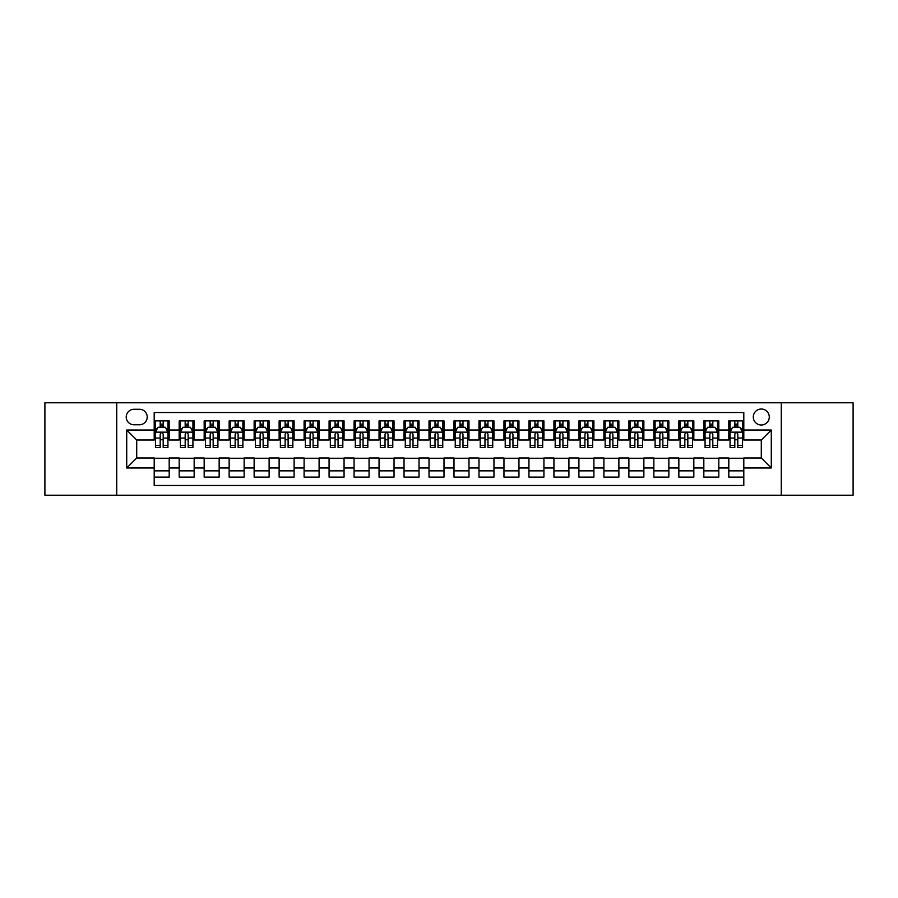 <?xml version="1.0" encoding="UTF-8"?>
<svg xmlns="http://www.w3.org/2000/svg" width="898" height="898" viewBox="0 0 898 898"><rect width="100%" height="100%" fill="white"/><g stroke="black" fill="none" stroke-linecap="round" stroke-linejoin="round"><path stroke-width="1.35" d="M761.291 409.028A7.992 7.992 0 0 0 753.299 417.02A7.992 7.992 0 0 0 761.291 425.012A7.992 7.992 0 0 0 769.283 417.02A7.992 7.992 0 0 0 761.291 409.028M781.271 495.213L853.1 495.213L853.1 402.787L781.271 402.787L781.271 495.213L116.729 495.213L116.729 402.787L44.9 402.787L44.9 495.213L116.729 495.213M743.802 420.893L728.806 420.893L728.806 430.019L718.815 430.019L718.815 440.009L728.806 440.009L728.806 430.019M718.815 430.019L718.815 420.893L703.83 420.893L703.83 430.019L693.828 430.019L693.828 440.009L703.83 440.009L703.83 430.019M693.828 430.019L693.828 420.893L678.843 420.893L678.843 430.019L668.853 430.019L668.853 440.009L678.843 440.009L678.843 430.019M668.853 430.019L668.853 420.893L653.856 420.893L653.856 430.019L643.866 430.019L643.866 440.009L653.856 440.009L653.856 430.019M643.866 430.019L643.866 420.893L628.881 420.893L628.881 430.019L618.879 430.019L618.879 440.009L628.881 440.009L628.881 430.019M618.879 430.019L618.879 420.893L603.894 420.893L603.894 430.019L593.904 430.019L593.904 440.009L603.894 440.009L603.894 430.019M593.904 430.019L593.904 420.893L578.907 420.893L578.907 430.019L568.917 430.019L568.917 440.009L578.907 440.009L578.907 430.019M568.917 430.019L568.917 420.893L553.931 420.893L553.931 430.019L543.93 430.019L543.93 440.009L553.931 440.009L553.931 430.019M543.93 430.019L543.93 420.893L528.944 420.893L528.944 430.019L518.954 430.019L518.954 440.009L528.944 440.009L528.944 430.019M518.954 430.019L518.954 420.893L503.958 420.893L503.958 430.019L493.967 430.019L493.967 440.009L503.958 440.009L503.958 430.019M493.967 430.019L493.967 420.893L478.982 420.893L478.982 430.019L468.992 430.019L468.992 440.009L478.982 440.009L478.982 430.019M468.992 430.019L468.992 420.893L453.995 420.893L453.995 430.019L444.005 430.019L444.005 440.009L453.995 440.009L453.995 430.019M444.005 430.019L444.005 420.893L429.008 420.893L429.008 430.019L419.018 430.019L419.018 440.009L429.008 440.009L429.008 430.019M419.018 430.019L419.018 420.893L404.033 420.893L404.033 430.019L394.042 430.019L394.042 440.009L404.033 440.009L404.033 430.019M394.042 430.019L394.042 420.893L379.046 420.893L379.046 430.019L369.056 430.019L369.056 440.009L379.046 440.009L379.046 430.019M369.056 430.019L369.056 420.893L354.07 420.893L354.07 430.019L344.069 430.019L344.069 440.009L354.07 440.009L354.07 430.019M344.069 430.019L344.069 420.893L329.083 420.893L329.083 430.019L319.093 430.019L319.093 440.009L329.083 440.009L329.083 430.019M319.093 430.019L319.093 420.893L304.096 420.893L304.096 430.019L294.106 430.019L294.106 440.009L304.096 440.009L304.096 430.019M294.106 430.019L294.106 420.893L279.121 420.893L279.121 430.019L269.119 430.019L269.119 440.009L279.121 440.009L279.121 430.019M269.119 430.019L269.119 420.893L254.134 420.893L254.134 430.019L244.144 430.019L244.144 440.009L254.134 440.009L254.134 430.019M244.144 430.019L244.144 420.893L229.147 420.893L229.147 430.019L219.157 430.019L219.157 440.009L229.147 440.009L229.147 430.019M219.157 430.019L219.157 420.893L204.172 420.893L204.172 430.019L194.17 430.019L194.17 440.009L204.172 440.009L204.172 430.019M194.17 430.019L194.17 420.893L179.185 420.893L179.185 440.009L169.194 440.009L169.194 420.893L154.198 420.893M154.198 477.107L169.194 477.107L169.194 457.991L179.185 457.991L179.185 477.107L194.17 477.107L194.17 457.991L204.172 457.991L204.172 467.981L194.17 467.981M204.172 467.981L204.172 477.107L219.157 477.107L219.157 457.991L229.147 457.991L229.147 467.981L219.157 467.981M229.147 467.981L229.147 477.107L244.144 477.107L244.144 457.991L254.134 457.991L254.134 467.981L244.144 467.981M254.134 467.981L254.134 477.107L269.119 477.107L269.119 457.991L279.121 457.991L279.121 467.981L269.119 467.981M279.121 467.981L279.121 477.107L294.106 477.107L294.106 457.991L304.096 457.991L304.096 467.981L294.106 467.981M304.096 467.981L304.096 477.107L319.093 477.107L319.093 457.991L329.083 457.991L329.083 467.981L319.093 467.981M329.083 467.981L329.083 477.107L344.069 477.107L344.069 457.991L354.07 457.991L354.07 467.981L344.069 467.981M354.07 467.981L354.07 477.107L369.056 477.107L369.056 457.991L379.046 457.991L379.046 467.981L369.056 467.981M379.046 467.981L379.046 477.107L394.042 477.107L394.042 457.991L404.033 457.991L404.033 467.981L394.042 467.981M404.033 467.981L404.033 477.107L419.018 477.107L419.018 457.991L429.008 457.991L429.008 467.981L419.018 467.981M429.008 467.981L429.008 477.107L444.005 477.107L444.005 457.991L453.995 457.991L453.995 467.981L444.005 467.981M453.995 467.981L453.995 477.107L468.992 477.107L468.992 457.991L478.982 457.991L478.982 467.981L468.992 467.981M478.982 467.981L478.982 477.107L493.967 477.107L493.967 457.991L503.958 457.991L503.958 467.981L493.967 467.981M503.958 467.981L503.958 477.107L518.954 477.107L518.954 457.991L528.944 457.991L528.944 467.981L518.954 467.981M528.944 467.981L528.944 477.107L543.93 477.107L543.93 457.991L553.931 457.991L553.931 467.981L543.93 467.981M553.931 467.981L553.931 477.107L568.917 477.107L568.917 457.991L578.907 457.991L578.907 467.981L568.917 467.981M578.907 467.981L578.907 477.107L593.904 477.107L593.904 457.991L603.894 457.991L603.894 467.981L593.904 467.981M603.894 467.981L603.894 477.107L618.879 477.107L618.879 457.991L628.881 457.991L628.881 467.981L618.879 467.981M628.881 467.981L628.881 477.107L643.866 477.107L643.866 457.991L653.856 457.991L653.856 467.981L643.866 467.981M653.856 467.981L653.856 477.107L668.853 477.107L668.853 457.991L678.843 457.991L678.843 467.981L668.853 467.981M678.843 467.981L678.843 477.107L693.828 477.107L693.828 457.991L703.83 457.991L703.83 467.981L693.828 467.981M703.83 467.981L703.83 477.107L718.815 477.107L718.815 457.991L728.806 457.991L728.806 467.981L718.815 467.981M133.959 424.765L139.459 424.765A7.745 7.745 0 0 0 147.205 417.02A7.745 7.745 0 0 0 139.459 409.275L133.959 409.275A7.745 7.745 0 0 0 126.225 417.02A7.745 7.745 0 0 0 133.959 424.765M781.271 402.787L116.729 402.787M743.802 430.019L743.802 412.53L154.198 412.53L154.198 440.009L136.709 440.009L136.709 457.991L154.198 457.991L154.198 485.47L743.802 485.47L743.802 457.991L761.291 457.991L761.291 440.009L743.802 440.009L743.802 430.019L771.281 430.019L771.281 467.981L743.802 467.981M154.198 467.981L126.719 467.981L126.719 430.019L154.198 430.019M728.806 467.981L728.806 477.107L743.802 477.107M154.198 427.145L155.455 427.145M160.192 427.145L163.189 427.145M167.937 427.145L169.194 427.145M154.198 439.762L155.455 439.762M160.192 439.762L163.189 439.762M167.937 439.762L169.194 439.762M154.198 458.238L169.194 458.238M154.198 470.855L169.194 470.855M179.185 439.762L180.431 439.762M185.179 439.762L188.176 439.762M192.924 439.762L194.17 439.762M179.185 427.145L180.431 427.145M185.179 427.145L188.176 427.145M192.924 427.145L194.17 427.145M179.185 458.238L194.17 458.238M179.185 470.855L194.17 470.855M204.172 458.238L219.157 458.238M204.172 470.855L219.157 470.855M204.172 427.145L205.418 427.145M210.166 427.145L213.163 427.145M217.911 427.145L219.157 427.145M204.172 439.762L205.418 439.762M210.166 439.762L213.163 439.762M217.911 439.762L219.157 439.762M229.147 458.238L244.144 458.238M229.147 470.855L244.144 470.855M229.147 427.145L230.404 427.145M235.141 427.145L238.138 427.145M242.887 427.145L244.144 427.145M229.147 439.762L230.404 439.762M235.141 439.762L238.138 439.762M242.887 439.762L244.144 439.762M254.134 458.238L269.119 458.238M254.134 470.855L269.119 470.855M254.134 427.145L255.38 427.145M260.128 427.145L263.125 427.145M267.873 427.145L269.119 427.145M254.134 439.762L255.38 439.762M260.128 439.762L263.125 439.762M267.873 439.762L269.119 439.762M279.121 458.238L294.106 458.238M279.121 470.855L294.106 470.855M279.121 427.145L280.367 427.145M285.115 427.145L288.112 427.145M292.86 427.145L294.106 427.145M279.121 439.762L280.367 439.762M285.115 439.762L288.112 439.762M292.86 439.762L294.106 439.762M304.096 458.238L319.093 458.238M304.096 470.855L319.093 470.855M304.096 427.145L305.342 427.145M310.091 427.145L313.088 427.145M317.836 427.145L319.093 427.145M304.096 439.762L305.342 439.762M310.091 439.762L313.088 439.762M317.836 439.762L319.093 439.762M329.083 458.238L344.069 458.238M329.083 470.855L344.069 470.855M329.083 427.145L330.329 427.145M335.077 427.145L338.075 427.145M342.823 427.145L344.069 427.145M329.083 439.762L330.329 439.762M335.077 439.762L338.075 439.762M342.823 439.762L344.069 439.762M354.07 458.238L369.056 458.238M354.07 470.855L369.056 470.855M354.07 427.145L355.316 427.145M360.064 427.145L363.061 427.145M367.81 427.145L369.056 427.145M354.07 439.762L355.316 439.762M360.064 439.762L363.061 439.762M367.81 439.762L369.056 439.762M379.046 458.238L394.042 458.238M379.046 470.855L394.042 470.855M379.046 427.145L380.292 427.145M385.04 427.145L388.037 427.145M392.785 427.145L394.042 427.145M379.046 439.762L380.292 439.762M385.04 439.762L388.037 439.762M392.785 439.762L394.042 439.762M404.033 458.238L419.018 458.238M404.033 470.855L419.018 470.855M404.033 427.145L405.279 427.145M410.027 427.145L413.024 427.145M417.772 427.145L419.018 427.145M404.033 439.762L405.279 439.762M410.027 439.762L413.024 439.762M417.772 439.762L419.018 439.762M429.008 458.238L444.005 458.238M429.008 470.855L444.005 470.855M429.008 427.145L430.265 427.145M435.014 427.145L438.011 427.145M442.759 427.145L444.005 427.145M429.008 439.762L430.265 439.762M435.014 439.762L438.011 439.762M442.759 439.762L444.005 439.762M453.995 458.238L468.992 458.238M453.995 470.855L468.992 470.855M453.995 427.145L455.241 427.145M459.989 427.145L462.986 427.145M467.735 427.145L468.992 427.145M453.995 439.762L455.241 439.762M459.989 439.762L462.986 439.762M467.735 439.762L468.992 439.762M478.982 458.238L493.967 458.238M478.982 470.855L493.967 470.855M478.982 427.145L480.228 427.145M484.976 427.145L487.973 427.145M492.721 427.145L493.967 427.145M478.982 439.762L480.228 439.762M484.976 439.762L487.973 439.762M492.721 439.762L493.967 439.762M503.958 458.238L518.954 458.238M503.958 470.855L518.954 470.855M503.958 427.145L505.215 427.145M509.963 427.145L512.96 427.145M517.708 427.145L518.954 427.145M503.958 439.762L505.215 439.762M509.963 439.762L512.96 439.762M517.708 439.762L518.954 439.762M528.944 458.238L543.93 458.238M528.944 470.855L543.93 470.855M528.944 427.145L530.19 427.145M534.939 427.145L537.936 427.145M542.684 427.145L543.93 427.145M528.944 439.762L530.19 439.762M534.939 439.762L537.936 439.762M542.684 439.762L543.93 439.762M553.931 458.238L568.917 458.238M553.931 470.855L568.917 470.855M553.931 427.145L555.177 427.145M559.925 427.145L562.923 427.145M567.671 427.145L568.917 427.145M553.931 439.762L555.177 439.762M559.925 439.762L562.923 439.762M567.671 439.762L568.917 439.762M578.907 458.238L593.904 458.238M578.907 470.855L593.904 470.855M578.907 427.145L580.164 427.145M584.912 427.145L587.909 427.145M592.658 427.145L593.904 427.145M578.907 439.762L580.164 439.762M584.912 439.762L587.909 439.762M592.658 439.762L593.904 439.762M603.894 458.238L618.879 458.238M603.894 470.855L618.879 470.855M603.894 427.145L605.14 427.145M609.888 427.145L612.885 427.145M617.633 427.145L618.879 427.145M603.894 439.762L605.14 439.762M609.888 439.762L612.885 439.762M617.633 439.762L618.879 439.762M628.881 458.238L643.866 458.238M628.881 470.855L643.866 470.855M628.881 427.145L630.127 427.145M634.875 427.145L637.872 427.145M642.62 427.145L643.866 427.145M628.881 439.762L630.127 439.762M634.875 439.762L637.872 439.762M642.62 439.762L643.866 439.762M653.856 458.238L668.853 458.238M653.856 470.855L668.853 470.855M653.856 427.145L655.113 427.145M659.862 427.145L662.859 427.145M667.596 427.145L668.853 427.145M653.856 439.762L655.113 439.762M659.862 439.762L662.859 439.762M667.596 439.762L668.853 439.762M678.843 458.238L693.828 458.238M678.843 470.855L693.828 470.855M678.843 427.145L680.089 427.145M684.837 427.145L687.834 427.145M692.582 427.145L693.828 427.145M678.843 439.762L680.089 439.762M684.837 439.762L687.834 439.762M692.582 439.762L693.828 439.762M703.83 458.238L718.815 458.238M703.83 470.855L718.815 470.855M703.83 427.145L705.076 427.145M709.824 427.145L712.821 427.145M717.569 427.145L718.815 427.145M703.83 439.762L705.076 439.762M709.824 439.762L712.821 439.762M717.569 439.762L718.815 439.762M728.806 458.238L743.802 458.238M728.806 470.855L743.802 470.855M728.806 427.145L730.063 427.145M734.811 427.145L737.808 427.145M742.545 427.145L743.802 427.145M728.806 439.762L730.063 439.762M734.811 439.762L737.808 439.762M742.545 439.762L743.802 439.762M136.709 440.009L126.719 430.019M136.709 457.991L126.719 467.981M771.281 430.019L761.291 440.009M771.281 467.981L761.291 457.991M163.189 424.137L160.192 424.137M167.937 445.464L163.189 445.464L163.189 447.496L167.937 447.496L167.937 432.264L165.445 427.268L157.947 427.268L155.455 432.264L155.455 447.496L160.192 447.496L160.192 445.464L155.455 445.464M155.455 432.264L155.455 420.893M167.937 432.264L167.937 420.893M160.192 427.268L160.192 420.893M163.189 420.893L163.189 427.268M163.189 445.464L163.189 434.138C162.201 432.207 161.202 432.207 160.192 434.138L160.192 445.464M188.176 424.137L185.179 424.137M192.924 445.464L188.176 445.464L188.176 447.496L192.924 447.496L192.924 432.264L190.421 427.268L182.934 427.268L180.431 432.264L180.431 447.496L185.179 447.496L185.179 445.464L180.431 445.464M180.431 432.264L180.431 420.893M192.924 432.264L192.924 420.893M185.179 427.268L185.179 420.893M188.176 420.893L188.176 427.268M188.176 445.464L188.176 434.138C187.177 432.207 186.178 432.207 185.179 434.138L185.179 445.464M213.163 424.137L210.166 424.137M217.911 445.464L213.163 445.464L213.163 447.496L217.911 447.496L217.911 432.264L215.408 427.268L207.909 427.268L205.418 432.264L205.418 447.496L210.166 447.496L210.166 445.464L205.418 445.464M205.418 432.264L205.418 420.893M217.911 432.264L217.911 420.893M210.166 427.268L210.166 420.893M213.163 420.893L213.163 427.268M213.163 445.464L213.163 434.138C212.164 432.207 211.165 432.207 210.166 434.138L210.166 445.464M238.138 424.137L235.141 424.137M242.887 445.464L238.138 445.464L238.138 447.496L242.887 447.496L242.887 432.264L240.395 427.268L232.896 427.268L230.404 432.264L230.404 447.496L235.141 447.496L235.141 445.464L230.404 445.464M230.404 432.264L230.404 420.893M242.887 432.264L242.887 420.893M235.141 427.268L235.141 420.893M238.138 420.893L238.138 427.268M238.138 445.464L238.138 434.138C237.151 432.207 236.152 432.207 235.141 434.138L235.141 445.464M263.125 424.137L260.128 424.137M267.873 445.464L263.125 445.464L263.125 447.496L267.873 447.496L267.873 432.264L265.37 427.268L257.883 427.268L255.38 432.264L255.38 447.496L260.128 447.496L260.128 445.464L255.38 445.464M255.38 432.264L255.38 420.893M267.873 432.264L267.873 420.893M260.128 427.268L260.128 420.893M263.125 420.893L263.125 427.268M263.125 445.464L263.125 434.138C262.126 432.207 261.127 432.207 260.128 434.138L260.128 445.464M288.112 424.137L285.115 424.137M292.86 445.464L288.112 445.464L288.112 447.496L292.86 447.496L292.86 432.264L290.357 427.268L282.859 427.268L280.367 432.264L280.367 447.496L285.115 447.496L285.115 445.464L280.367 445.464M280.367 432.264L280.367 420.893M292.86 432.264L292.86 420.893M285.115 427.268L285.115 420.893M288.112 420.893L288.112 427.268M288.112 445.464L288.112 434.138C287.113 432.207 286.114 432.207 285.115 434.138L285.115 445.464M313.088 424.137L310.091 424.137M317.836 445.464L313.088 445.464L313.088 447.496L317.836 447.496L317.836 432.264L315.344 427.268L307.846 427.268L305.342 432.264L305.342 447.496L310.091 447.496L310.091 445.464L305.342 445.464M305.342 432.264L305.342 420.893M317.836 432.264L317.836 420.893M310.091 427.268L310.091 420.893M313.088 420.893L313.088 427.268M313.088 445.464L313.088 434.138C312.1 432.207 311.09 432.207 310.091 434.138L310.091 445.464M338.075 424.137L335.077 424.137M342.823 445.464L338.075 445.464L338.075 447.496L342.823 447.496L342.823 432.264L340.32 427.268L332.832 427.268L330.329 432.264L330.329 447.496L335.077 447.496L335.077 445.464L330.329 445.464M330.329 432.264L330.329 420.893M342.823 432.264L342.823 420.893M335.077 427.268L335.077 420.893M338.075 420.893L338.075 427.268M338.075 445.464L338.075 434.138C337.076 432.207 336.077 432.207 335.077 434.138L335.077 445.464M363.061 424.137L360.064 424.137M367.81 445.464L363.061 445.464L363.061 447.496L367.81 447.496L367.81 432.264L365.306 427.268L357.808 427.268L355.316 432.264L355.316 447.496L360.064 447.496L360.064 445.464L355.316 445.464M355.316 432.264L355.316 420.893M367.81 432.264L367.81 420.893M360.064 427.268L360.064 420.893M363.061 420.893L363.061 427.268M363.061 445.464L363.061 434.138C362.062 432.207 361.063 432.207 360.064 434.138L360.064 445.464M388.037 424.137L385.04 424.137M392.785 445.464L388.037 445.464L388.037 447.496L392.785 447.496L392.785 432.264L390.293 427.268L382.795 427.268L380.292 432.264L380.292 447.496L385.04 447.496L385.04 445.464L380.292 445.464M380.292 432.264L380.292 420.893M392.785 432.264L392.785 420.893M385.04 427.268L385.04 420.893M388.037 420.893L388.037 427.268M388.037 445.464L388.037 434.138C387.038 432.207 386.039 432.207 385.04 434.138L385.04 445.464M413.024 424.137L410.027 424.137M417.772 445.464L413.024 445.464L413.024 447.496L417.772 447.496L417.772 432.264L415.269 427.268L407.782 427.268L405.279 432.264L405.279 447.496L410.027 447.496L410.027 445.464L405.279 445.464M405.279 432.264L405.279 420.893M417.772 432.264L417.772 420.893M410.027 427.268L410.027 420.893M413.024 420.893L413.024 427.268M413.024 445.464L413.024 434.138C412.025 432.207 411.026 432.207 410.027 434.138L410.027 445.464M438.011 424.137L435.014 424.137M442.759 445.464L438.011 445.464L438.011 447.496L442.759 447.496L442.759 432.264L440.256 427.268L432.757 427.268L430.265 432.264L430.265 447.496L435.014 447.496L435.014 445.464L430.265 445.464M430.265 432.264L430.265 420.893M442.759 432.264L442.759 420.893M435.014 427.268L435.014 420.893M438.011 420.893L438.011 427.268M438.011 445.464L438.011 434.138C437.012 432.207 436.013 432.207 435.014 434.138L435.014 445.464M462.986 424.137L459.989 424.137M467.735 445.464L462.986 445.464L462.986 447.496L467.735 447.496L467.735 432.264L465.243 427.268L457.744 427.268L455.241 432.264L455.241 447.496L459.989 447.496L459.989 445.464L455.241 445.464M455.241 432.264L455.241 420.893M467.735 432.264L467.735 420.893M459.989 427.268L459.989 420.893M462.986 420.893L462.986 427.268M462.986 445.464L462.986 434.138C461.987 432.207 460.988 432.207 459.989 434.138L459.989 445.464M487.973 424.137L484.976 424.137M492.721 445.464L487.973 445.464L487.973 447.496L492.721 447.496L492.721 432.264L490.218 427.268L482.731 427.268L480.228 432.264L480.228 447.496L484.976 447.496L484.976 445.464L480.228 445.464M480.228 432.264L480.228 420.893M492.721 432.264L492.721 420.893M484.976 427.268L484.976 420.893M487.973 420.893L487.973 427.268M487.973 445.464L487.973 434.138C486.974 432.207 485.975 432.207 484.976 434.138L484.976 445.464M512.96 424.137L509.963 424.137M517.708 445.464L512.96 445.464L512.96 447.496L517.708 447.496L517.708 432.264L515.205 427.268L507.707 427.268L505.215 432.264L505.215 447.496L509.963 447.496L509.963 445.464L505.215 445.464M505.215 432.264L505.215 420.893M517.708 432.264L517.708 420.893M509.963 427.268L509.963 420.893M512.96 420.893L512.96 427.268M512.96 445.464L512.96 434.138C511.961 432.207 510.962 432.207 509.963 434.138L509.963 445.464M537.936 424.137L534.939 424.137M542.684 445.464L537.936 445.464L537.936 447.496L542.684 447.496L542.684 432.264L540.192 427.268L532.694 427.268L530.19 432.264L530.19 447.496L534.939 447.496L534.939 445.464L530.19 445.464M530.19 432.264L530.19 420.893M542.684 432.264L542.684 420.893M534.939 427.268L534.939 420.893M537.936 420.893L537.936 427.268M537.936 445.464L537.936 434.138C536.937 432.207 535.938 432.207 534.939 434.138L534.939 445.464M562.923 424.137L559.925 424.137M567.671 445.464L562.923 445.464L562.923 447.496L567.671 447.496L567.671 432.264L565.168 427.268L557.68 427.268L555.177 432.264L555.177 447.496L559.925 447.496L559.925 445.464L555.177 445.464M555.177 432.264L555.177 420.893M567.671 432.264L567.671 420.893M559.925 427.268L559.925 420.893M562.923 420.893L562.923 427.268M562.923 445.464L562.923 434.138C561.924 432.207 560.924 432.207 559.925 434.138L559.925 445.464M587.909 424.137L584.912 424.137M592.658 445.464L587.909 445.464L587.909 447.496L592.658 447.496L592.658 432.264L590.154 427.268L582.656 427.268L580.164 432.264L580.164 447.496L584.912 447.496L584.912 445.464L580.164 445.464M580.164 432.264L580.164 420.893M592.658 432.264L592.658 420.893M584.912 427.268L584.912 420.893M587.909 420.893L587.909 427.268M587.909 445.464L587.909 434.138C586.91 432.207 585.911 432.207 584.912 434.138L584.912 445.464M612.885 424.137L609.888 424.137M617.633 445.464L612.885 445.464L612.885 447.496L617.633 447.496L617.633 432.264L615.141 427.268L607.643 427.268L605.14 432.264L605.14 447.496L609.888 447.496L609.888 445.464L605.14 445.464M605.14 432.264L605.14 420.893M617.633 432.264L617.633 420.893M609.888 427.268L609.888 420.893M612.885 420.893L612.885 427.268M612.885 445.464L612.885 434.138C611.886 432.207 610.887 432.207 609.888 434.138L609.888 445.464M637.872 424.137L634.875 424.137M642.62 445.464L637.872 445.464L637.872 447.496L642.62 447.496L642.62 432.264L640.117 427.268L632.63 427.268L630.127 432.264L630.127 447.496L634.875 447.496L634.875 445.464L630.127 445.464M630.127 432.264L630.127 420.893M642.62 432.264L642.62 420.893M634.875 427.268L634.875 420.893M637.872 420.893L637.872 427.268M637.872 445.464L637.872 434.138C636.873 432.207 635.874 432.207 634.875 434.138L634.875 445.464M662.859 424.137L659.862 424.137M667.596 445.464L662.859 445.464L662.859 447.496L667.596 447.496L667.596 432.264L665.104 427.268L657.605 427.268L655.113 432.264L655.113 447.496L659.862 447.496L659.862 445.464L655.113 445.464M655.113 432.264L655.113 420.893M667.596 432.264L667.596 420.893M659.862 427.268L659.862 420.893M662.859 420.893L662.859 427.268M662.859 445.464L662.859 434.138C661.86 432.207 660.861 432.207 659.862 434.138L659.862 445.464M687.834 424.137L684.837 424.137M692.582 445.464L687.834 445.464L687.834 447.496L692.582 447.496L692.582 432.264L690.091 427.268L682.592 427.268L680.089 432.264L680.089 447.496L684.837 447.496L684.837 445.464L680.089 445.464M680.089 432.264L680.089 420.893M692.582 432.264L692.582 420.893M684.837 427.268L684.837 420.893M687.834 420.893L687.834 427.268M687.834 445.464L687.834 434.138C686.835 432.207 685.836 432.207 684.837 434.138L684.837 445.464M712.821 424.137L709.824 424.137M717.569 445.464L712.821 445.464L712.821 447.496L717.569 447.496L717.569 432.264L715.066 427.268L707.579 427.268L705.076 432.264L705.076 447.496L709.824 447.496L709.824 445.464L705.076 445.464M705.076 432.264L705.076 420.893M717.569 432.264L717.569 420.893M709.824 427.268L709.824 420.893M712.821 420.893L712.821 427.268M712.821 445.464L712.821 434.138C711.822 432.207 710.823 432.207 709.824 434.138L709.824 445.464M737.808 424.137L734.811 424.137M742.545 445.464L737.808 445.464L737.808 447.496L742.545 447.496L742.545 432.264L740.053 427.268L732.555 427.268L730.063 432.264L730.063 447.496L734.811 447.496L734.811 445.464L730.063 445.464M730.063 432.264L730.063 420.893M742.545 432.264L742.545 420.893M734.811 427.268L734.811 420.893M737.808 420.893L737.808 427.268M737.808 445.464L737.808 434.138C736.809 432.207 735.81 432.207 734.811 434.138L734.811 445.464M179.185 467.981L169.194 467.981M179.185 430.019L169.194 430.019M167.881 432.14L155.511 432.14M155.455 428.638L157.262 428.638M166.13 428.638L167.937 428.638M160.192 438.056L155.455 438.056M167.937 438.056L163.189 438.056M163.189 425.731L160.192 425.731M192.857 432.14L180.498 432.14M180.431 428.638L182.249 428.638M191.117 428.638L192.924 428.638M185.179 438.056L180.431 438.056M192.924 438.056L188.176 438.056M188.176 425.731L185.179 425.731M217.844 432.14L205.474 432.14M205.418 428.638L207.225 428.638M216.092 428.638L217.911 428.638M210.166 438.056L205.418 438.056M217.911 438.056L213.163 438.056M213.163 425.731L210.166 425.731M242.83 432.14L230.46 432.14M230.404 428.638L232.212 428.638M241.079 428.638L242.887 428.638M235.141 438.056L230.404 438.056M242.887 438.056L238.138 438.056M238.138 425.731L235.141 425.731M267.806 432.14L255.447 432.14M255.38 428.638L257.187 428.638M266.066 428.638L267.873 428.638M260.128 438.056L255.38 438.056M267.873 438.056L263.125 438.056M263.125 425.731L260.128 425.731M292.793 432.14L280.423 432.14M280.367 428.638L282.174 428.638M291.042 428.638L292.86 428.638M285.115 438.056L280.367 438.056M292.86 438.056L288.112 438.056M288.112 425.731L285.115 425.731M317.78 432.14L305.41 432.14M305.342 428.638L307.161 428.638M316.029 428.638L317.836 428.638M310.091 438.056L305.342 438.056M317.836 438.056L313.088 438.056M313.088 425.731L310.091 425.731M342.755 432.14L330.397 432.14M330.329 428.638L332.137 428.638M341.016 428.638L342.823 428.638M335.077 438.056L330.329 438.056M342.823 438.056L338.075 438.056M338.075 425.731L335.077 425.731M367.742 432.14L355.372 432.14M355.316 428.638L357.123 428.638M365.991 428.638L367.81 428.638M360.064 438.056L355.316 438.056M367.81 438.056L363.061 438.056M363.061 425.731L360.064 425.731M392.729 432.14L380.359 432.14M380.292 428.638L382.11 428.638M390.978 428.638L392.785 428.638M385.04 438.056L380.292 438.056M392.785 438.056L388.037 438.056M388.037 425.731L385.04 425.731M417.705 432.14L405.346 432.14M405.279 428.638L407.086 428.638M415.965 428.638L417.772 428.638M410.027 438.056L405.279 438.056M417.772 438.056L413.024 438.056M413.024 425.731L410.027 425.731M442.692 432.14L430.322 432.14M430.265 428.638L432.073 428.638M440.94 428.638L442.759 428.638M435.014 438.056L430.265 438.056M442.759 438.056L438.011 438.056M438.011 425.731L435.014 425.731M467.678 432.14L455.308 432.14M455.241 428.638L457.06 428.638M465.927 428.638L467.735 428.638M459.989 438.056L455.241 438.056M467.735 438.056L462.986 438.056M462.986 425.731L459.989 425.731M492.654 432.14L480.295 432.14M480.228 428.638L482.035 428.638M490.914 428.638L492.721 428.638M484.976 438.056L480.228 438.056M492.721 438.056L487.973 438.056M487.973 425.731L484.976 425.731M517.641 432.14L505.271 432.14M505.215 428.638L507.022 428.638M515.89 428.638L517.708 428.638M509.963 438.056L505.215 438.056M517.708 438.056L512.96 438.056M512.96 425.731L509.963 425.731M542.628 432.14L530.258 432.14M530.19 428.638L532.009 428.638M540.877 428.638L542.684 428.638M534.939 438.056L530.19 438.056M542.684 438.056L537.936 438.056M537.936 425.731L534.939 425.731M567.603 432.14L555.245 432.14M555.177 428.638L556.985 428.638M565.863 428.638L567.671 428.638M559.925 438.056L555.177 438.056M567.671 438.056L562.923 438.056M562.923 425.731L559.925 425.731M592.59 432.14L580.22 432.14M580.164 428.638L581.971 428.638M590.839 428.638L592.658 428.638M584.912 438.056L580.164 438.056M592.658 438.056L587.909 438.056M587.909 425.731L584.912 425.731M617.577 432.14L605.207 432.14M605.14 428.638L606.958 428.638M615.826 428.638L617.633 428.638M609.888 438.056L605.14 438.056M617.633 438.056L612.885 438.056M612.885 425.731L609.888 425.731M642.553 432.14L630.194 432.14M630.127 428.638L631.934 428.638M640.813 428.638L642.62 428.638M634.875 438.056L630.127 438.056M642.62 438.056L637.872 438.056M637.872 425.731L634.875 425.731M667.54 432.14L655.17 432.14M655.113 428.638L656.921 428.638M665.788 428.638L667.596 428.638M659.862 438.056L655.113 438.056M667.596 438.056L662.859 438.056M662.859 425.731L659.862 425.731M692.526 432.14L680.156 432.14M680.089 428.638L681.908 428.638M690.775 428.638L692.582 428.638M684.837 438.056L680.089 438.056M692.582 438.056L687.834 438.056M687.834 425.731L684.837 425.731M717.502 432.14L705.143 432.14M705.076 428.638L706.883 428.638M715.751 428.638L717.569 428.638M709.824 438.056L705.076 438.056M717.569 438.056L712.821 438.056M712.821 425.731L709.824 425.731M742.489 432.14L730.119 432.14M730.063 428.638L731.87 428.638M740.738 428.638L742.545 428.638M734.811 438.056L730.063 438.056M742.545 438.056L737.808 438.056M737.808 425.731L734.811 425.731"/></g></svg>
